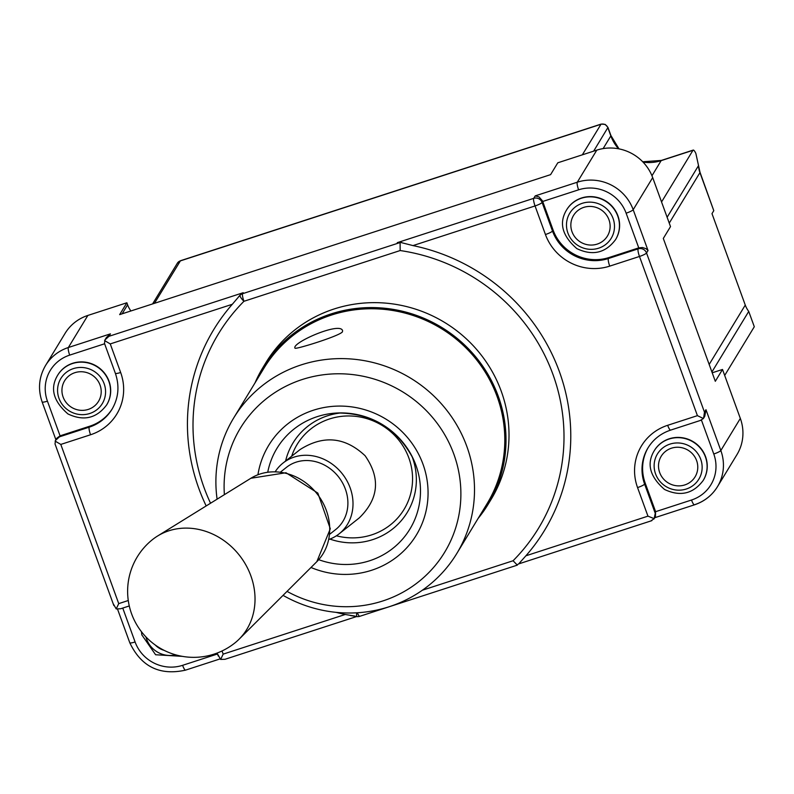 <?xml version="1.0" encoding="UTF-8"?>
<svg xmlns="http://www.w3.org/2000/svg" width="794" height="794" viewBox="0 0 794 794"><rect width="100%" height="100%" fill="white"/><g stroke="black" fill="none" stroke-linecap="round" stroke-linejoin="round"><path stroke-width="1.19" d="M694.651 504.666A44.057 42.519 -148.7 0 0 717.439 486.732L736.941 454.654A44.057 42.519 -148.7 0 0 740.336 418.438L722.51 369.458L715.305 381.299L663.308 238.438L670.513 226.598L652.688 177.618A44.057 42.519 -148.7 0 0 596.79 150.135L557.795 162.8L550.599 174.64L119.656 314.623L126.861 302.772L87.866 315.436A44.057 42.519 -148.7 0 0 65.078 333.371L45.576 365.448C38.906 376.952 37.755 389.11 42.122 401.923A6.61 1.112 160 0 0 47.432 401.149A37.447 36.137 31.3 0 1 69.693 355.117L104.61 343.782M130.911 310.96A24.237 23.383 31.3 0 1 127.606 304.817L126.861 302.772M722.51 369.458L712.208 372.803M661.551 201.974L692.964 150.304A8.813 1.777 -108 0 1 693.212 150.086A8.813 1.777 -108 0 1 695.862 153.431L698.531 165.609L667.119 217.278M711.91 371.979L748.732 311.427L754.3 326.741L724.684 375.443M700.01 172.288L698.531 165.609A24.237 23.383 -148.7 0 0 699.941 172.635L713.786 210.678L700.01 172.288A8.813 1.479 -20 0 1 699.941 172.635L669.243 223.124M748.732 311.427A24.237 23.383 31.3 0 1 745.268 305.075L711.99 213.636L713.786 210.678M593.634 151.158L607.966 127.437L610.923 135.556A8.813 1.479 -20 0 1 610.844 135.903L603.132 148.587M154.453 303.318L180.486 260.72L601.088 124.102L582.33 154.83M651.08 520.795L654.137 518.631L647.954 516.15L525.896 555.8A193.478 186.709 31.3 0 0 412.989 245.594L535.047 205.944L545.438 234.518A50.667 48.891 -148.7 0 0 609.723 266.129L639.478 256.462A6.61 1.112 -20 0 0 646.534 252.978L648.033 250.517L646.068 248.701L642.505 247.52L638.753 247.867L626.129 213.179A37.447 36.137 31.3 0 0 578.608 189.816L542.699 201.478L553.1 230.052A44.057 42.519 -148.7 0 0 608.998 257.534L638.753 247.867L638.148 248.859L608.393 258.526A44.057 42.519 31.3 0 1 552.495 231.034L542.104 202.47L542.421 200.793L538.977 196.882L535.216 195.88L533.717 198.341L397.258 242.666L400.285 242.478L242.607 293.691L243.212 292.708L240.284 294.911L232.314 304.281A193.478 186.709 31.3 0 0 206.172 505.937M566.698 209.755A28.634 27.631 31.3 0 1 566.767 209.626A28.634 27.631 31.3 0 1 593.833 196.813A28.634 27.631 31.3 0 1 617.921 215.839A28.634 27.631 31.3 0 1 615.707 239.381A28.634 27.631 31.3 0 1 615.638 239.51M55.481 440.442L56.85 438.189L60.066 435.837L89.821 426.18A44.057 42.519 -148.7 0 0 112.301 408.741M648.301 447.389A44.057 42.519 -148.7 0 0 645.204 483.109L655.606 511.683L655.417 516.586L653.938 519.028M262.943 367.523L265.94 362.59A131.735 127.129 31.3 0 1 444.551 322.404A131.735 127.129 31.3 0 1 491.069 499.466L488.072 504.398A131.735 127.129 -148.7 0 0 441.543 327.336A131.735 127.129 -148.7 0 0 262.943 367.523A131.735 127.129 -148.7 0 0 255.043 382.847M287.041 591.381A119.507 115.329 -148.7 0 0 455.538 528.367A119.507 115.329 -148.7 0 0 356.218 375.046A119.507 115.329 -148.7 0 0 224.384 494.662M283.041 595.361A130.524 125.958 -148.7 0 0 456.729 553.616A130.524 125.958 -148.7 0 0 410.637 378.182A130.524 125.958 -148.7 0 0 233.674 418.001A130.524 125.958 -148.7 0 0 217.099 499.178M456.729 553.616L487.03 503.763A130.524 125.958 -148.7 0 0 440.938 328.339A130.524 125.958 -148.7 0 0 263.975 368.148L233.674 418.001M342.422 331.882C339.256 336.14 294.048 350.085 294.991 348.109C291.309 342.859 340.715 321.233 342.591 330.79L342.422 331.882M283.091 463.001L300.102 449.543C323.327 434.854 344.993 436.908 365.091 455.726C380.683 478.107 378.748 498.821 359.305 517.877L339.117 533.846A45.159 39.74 -128.3 0 0 342.274 473.77A45.159 39.74 -128.3 0 0 283.091 463.001A45.159 39.74 -128.3 0 0 275.349 471.527M100.044 385.05A19.83 19.135 -148.7 0 0 66.547 378.143A19.83 19.135 -148.7 0 0 78.13 409.952A19.83 19.135 -148.7 0 0 100.044 385.05M57.773 375.066A28.634 27.631 31.3 0 1 57.853 374.937A28.634 27.631 31.3 0 1 84.918 362.114A28.634 27.631 31.3 0 1 108.996 381.15A28.634 27.631 31.3 0 1 106.793 404.692A28.634 27.631 31.3 0 1 106.714 404.811M608.958 219.74A19.83 19.135 -148.7 0 0 575.461 212.832A19.83 19.135 -148.7 0 0 587.044 244.651A19.83 19.135 -148.7 0 0 608.958 219.74M155.247 645.006A19.83 19.135 -148.7 0 0 164.13 650.365M696.606 460.56A19.83 19.135 -148.7 0 0 663.119 453.652A19.83 19.135 -148.7 0 0 674.692 485.462A19.83 19.135 -148.7 0 0 696.606 460.56M654.345 450.575A28.634 27.631 31.3 0 1 654.415 450.446A28.634 27.631 31.3 0 1 681.49 437.623A28.634 27.631 31.3 0 1 705.568 456.659A28.634 27.631 31.3 0 1 703.355 480.201A28.634 27.631 31.3 0 1 703.286 480.33M110.435 333.857L108.937 336.319L104.937 339.951L106.436 337.49L110.435 333.857L68.363 347.514A44.057 42.519 -148.7 0 0 45.576 365.448M701.439 420.095L713.776 453.989A37.447 36.137 31.3 0 1 691.514 500.022A6.61 1.33 72 0 0 694.462 504.825C704.338 501.5 712 495.466 717.439 486.732A44.057 42.519 -148.7 0 0 720.833 450.516L705.975 409.694L704.774 416.264L703.405 418.517L697.42 415.649L667.665 425.306A6.61 1.33 72 0 0 670.602 430.12C660.846 433.405 653.313 439.33 648.003 447.876A44.057 42.519 31.3 0 0 644.609 484.102L645.204 483.109M700.546 420.284L703.395 418.547M705.975 409.694L704.476 412.165L703.613 418.13M217.913 654.653L220.653 659.437L225.059 659.278M220.653 659.437L223.164 654.127L222.022 650.981M354.849 616.065L345.221 614.487A193.478 186.709 31.3 0 1 336.021 612.343M113.473 604.135L116.212 608.929L120.619 608.76M116.212 608.929L118.733 603.619L60.791 444.432L90.546 434.765A6.61 1.33 -108 0 1 89.216 427.162L59.461 436.829L55.471 440.462L55.024 443.955M55.123 441.087L60.791 444.432M104.937 339.951L104.49 343.455M104.6 340.576L110.257 343.921L232.314 304.281M691.514 500.022L655.606 511.683L654.137 518.631M525.896 555.8L518.72 563.849A193.855 187.076 -148.7 0 0 520.189 562.36M516.199 565.397L518.72 563.849M517.341 565.12L513.073 560.753L422.388 590.21M412.989 245.594L400.295 242.349M401.486 242.448L400.087 242.259L400.166 250.547A187.245 180.695 31.3 0 1 552.932 374.371A187.245 180.695 31.3 0 1 513.073 560.753M478.097 518.462A131.735 127.129 -148.7 0 0 488.072 504.398M329.957 534.064L335.703 529.519A39.65 34.886 -128.3 0 0 338.472 476.777A39.65 34.886 -128.3 0 0 286.505 467.319L280.768 471.854M234.696 643.1A66.091 58.151 -128.3 0 0 239.093 639.19A66.091 58.151 -128.3 0 0 239.322 555.185A66.091 58.151 -128.3 0 0 157.53 536.049A66.091 58.151 -128.3 0 0 152.716 539.424A66.091 66.091 0 0 0 131.606 613.861A66.091 66.091 0 0 0 234.696 643.1M329.034 539.414A45.159 39.74 -128.3 0 0 339.117 533.846M69.693 355.117A6.61 1.33 -108 0 1 68.363 347.514L87.866 315.436M596.79 150.135L577.288 182.213L535.216 195.88M648.033 250.517L633.185 209.695L652.688 177.618M740.336 418.438L720.833 450.516A6.61 1.112 -20 0 1 713.776 453.989M651.963 175.762L661.154 160.636L692.964 150.304M127.606 304.817L122.127 313.819M745.268 305.075L709.171 364.446M180.496 260.72L177.36 263.201A5.508 5.31 31.3 0 1 177.36 263.191A5.508 5.31 31.3 0 1 180.208 260.948L600.889 124.301A5.508 5.31 31.3 0 1 607.876 127.735L610.844 135.903A39.65 38.261 -148.7 0 0 618.546 148.786M643.021 162.095A39.65 38.261 -148.7 0 0 661.154 160.636A8.813 1.777 -108 0 1 661.402 160.418L693.212 150.086M626.129 213.179A6.61 1.112 -20 0 0 633.185 209.695A44.057 42.519 -148.7 0 0 577.288 182.213A6.61 1.33 -108 0 0 578.608 189.816M608.998 257.534L608.393 258.526A6.61 1.33 -108 0 0 609.723 266.129M553.1 230.052L552.495 231.034A6.61 1.112 -20 0 1 545.438 234.518M89.821 426.18L89.216 427.162A44.057 42.519 31.3 0 0 112.014 409.238C118.564 397.993 119.676 386.003 115.348 373.279L104.54 343.564M210.549 503.227A187.245 180.695 31.3 0 1 243.937 301.293L400.166 250.547M336.398 535.791A62.557 60.364 -148.7 0 0 410.498 494.404A62.557 60.364 -148.7 0 0 368.158 419.034A62.557 60.364 -148.7 0 0 291.676 456.203M318.712 559.681A77.772 75.053 -148.7 0 0 398.479 543.433A77.772 75.053 -148.7 0 0 415.887 465.165A77.772 75.053 -148.7 0 0 413.565 459.498A77.772 75.053 -148.7 0 0 337.093 413.009A77.772 75.053 -148.7 0 0 267.767 472.073M310.99 567.492A86.377 83.35 -148.7 0 0 402.101 552.475A86.377 83.35 -148.7 0 0 422.954 464.113A86.377 83.35 -148.7 0 0 334.234 406.25A86.377 83.35 -148.7 0 0 257.941 474.723M104.143 383.72A24.237 23.383 -148.7 0 0 63.212 375.274A24.237 23.383 -148.7 0 0 77.365 414.16A24.237 23.383 -148.7 0 0 104.143 383.72M108.847 381.398A28.634 27.631 -148.7 0 0 84.769 362.362A28.634 27.631 -148.7 0 0 57.704 375.185C49.794 388.197 53.208 401.109 67.947 413.942C83.668 421.386 96.56 418.388 106.644 404.94A28.634 27.631 -148.7 0 0 108.847 381.398M613.057 218.41A24.237 23.383 -148.7 0 0 572.127 209.963A24.237 23.383 -148.7 0 0 586.28 248.85A24.237 23.383 -148.7 0 0 613.057 218.41M617.762 216.087A28.634 27.631 -148.7 0 0 593.684 197.061A28.634 27.631 -148.7 0 0 566.618 209.874C558.718 222.886 562.132 235.798 576.871 248.631C592.582 256.085 605.485 253.078 615.558 239.629A28.634 27.631 -148.7 0 0 617.762 216.087M145.947 636.947A24.237 23.383 -148.7 0 0 175.603 654.822M700.715 459.23A24.237 23.383 -148.7 0 0 659.774 450.784A24.237 23.383 -148.7 0 0 673.927 489.67A24.237 23.383 -148.7 0 0 700.715 459.23M705.419 456.907A28.634 27.631 -148.7 0 0 681.331 437.871A28.634 27.631 -148.7 0 0 654.266 450.694C646.366 463.706 649.78 476.618 664.518 489.451C680.24 496.895 693.132 493.898 703.206 480.449A28.634 27.631 -148.7 0 0 705.419 456.907M217.516 653.988L182.6 665.322A37.447 36.137 31.3 0 1 135.089 641.969L122.752 608.075M135.089 641.969A6.61 1.112 160 0 1 129.779 642.743L117.552 609.157M182.6 665.322A6.61 1.33 72 0 0 185.538 670.136C159.783 675.823 141.193 666.692 129.779 642.743M59.461 436.829L60.066 435.837L47.432 401.149M667.665 425.306A50.667 48.891 -148.7 0 0 637.552 487.576A6.61 1.112 -20 0 0 644.609 484.102L655.01 512.676M345.221 614.487L223.164 654.127M128.271 600.512L118.733 603.619M90.546 434.765A50.667 48.891 -148.7 0 0 120.658 372.495A6.61 1.112 160 0 1 115.348 373.279M120.658 372.495L110.257 343.921M108.937 336.319L243.212 292.708M637.552 487.576L647.954 516.15M542.104 202.47A6.61 6.382 -148.7 0 0 533.717 198.341A6.61 1.33 -108 0 0 535.047 205.944A6.61 1.112 160 0 0 542.104 202.47M704.476 412.165L646.534 252.978A6.61 6.382 31.3 0 0 638.148 248.859A6.61 1.33 -108 0 0 639.478 256.462L697.42 415.649M240.284 294.911L240.086 295.239A6.61 1.687 -135.1 0 0 243.937 301.293A6.61 1.33 72 0 1 242.607 293.691A6.61 6.382 -148.7 0 0 240.086 295.239A193.855 187.076 -148.7 0 0 238.617 296.728M356.982 616.392A6.61 0.695 -81.7 0 1 356.784 616.561A6.61 0.695 -81.7 0 1 356.704 612.799M357.34 612.76A6.61 1.33 72 0 0 359.781 616.303A6.61 6.61 0 0 1 356.784 616.561L350.402 615.519M329.917 539.086A66.855 64.513 -148.7 0 0 397.824 524.368A66.855 64.513 -148.7 0 0 412.404 457.463A66.855 64.513 -148.7 0 0 411.838 455.954M341.033 412.91A66.855 64.513 -148.7 0 0 285.602 461.016M239.093 639.19L316.836 561.666A53.436 47.025 -128.3 0 0 317.014 493.749A53.436 47.025 -128.3 0 0 250.874 478.266L157.53 536.049M661.402 160.418L642.723 161.778M619.002 148.875L610.923 135.556M601.147 124.082L605.197 124.4L607.966 127.457M177.36 263.191L152.597 303.923M413.565 459.498C397.486 428.512 371.999 413.019 337.093 413.009M141.451 631.726L141.818 634.872L155.604 654.752L182.332 656.36M220.047 658.921L185.538 670.136M55.898 439.757L42.122 401.923M694.462 504.825L654.722 517.728M701.31 420.145L670.602 430.12M356.635 616.541L225.159 659.248M218.271 656.043L217.179 653.035M129.273 605.951L120.718 608.73M113.83 605.534L55.064 444.074M651.844 520.646L518.69 563.899M517.063 565.219L359.781 616.303M316.836 561.666L330.304 528.774L317.838 493.094L285.989 472.748L250.874 478.266"/></g></svg>
